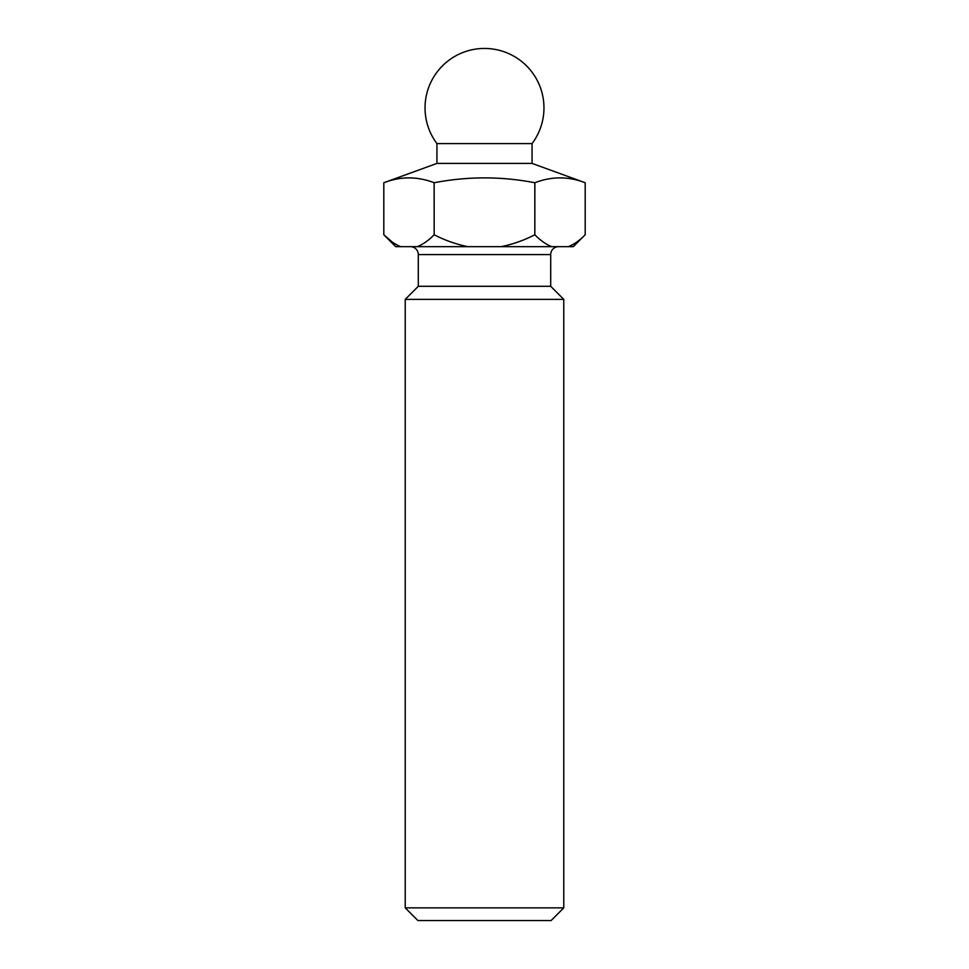 <?xml version="1.0" encoding="UTF-8"?>
<svg xmlns="http://www.w3.org/2000/svg" width="969" height="969" viewBox="0 0 969 969"><rect width="100%" height="100%" fill="white"/><g stroke="black" fill="none" stroke-linecap="round" stroke-linejoin="round"><path stroke-width="0.73" stroke-dasharray="4.84 3.63" d="M558.628 246.659L410.371 246.659L558.628 246.659M436.934 143.594L532.066 143.594M395.703 246.659L573.297 246.659M383.809 234.764L383.809 182.741C400.585 176.273 417.36 176.273 434.136 182.741L434.173 234.764L434.136 182.741M392.106 241.947L400.621 246.659M568.379 246.659C574.254 244.249 579.85 240.288 585.191 234.764L585.191 182.741C568.415 176.273 551.64 176.273 534.864 182.741L534.827 234.764L534.864 182.741M436.934 163.41L532.066 163.41M534.827 182.741C501.373 176.273 467.821 176.273 434.173 182.741M534.864 234.764C540.169 240.264 545.777 244.236 551.676 246.659M501.203 246.659C513.025 244.224 524.229 240.264 534.827 234.764M434.173 234.764C444.88 240.3 456.084 244.261 467.797 246.659M417.324 246.659C423.199 244.249 428.807 240.288 434.136 234.764M417.905 920.55L551.095 920.55M405.224 299.373L563.776 299.373M563.776 907.868L405.224 907.868M418.305 286.291L550.695 286.291M418.305 254.581L550.695 254.581"/><path stroke-width="1.45" d="M551.095 920.55L417.905 920.55L405.224 907.868L563.776 907.868L551.095 920.55M550.695 254.581L418.305 254.581L418.305 286.291L550.695 286.291L550.695 254.581A7.934 7.934 0 0 1 558.628 246.659M418.305 254.581A7.934 7.934 0 0 0 410.371 246.659M434.173 182.741C467.821 176.273 501.373 176.273 534.827 182.741L534.827 234.764L534.864 182.741C551.64 176.273 568.415 176.273 585.191 182.741L585.191 234.764L573.297 246.659L395.703 246.659L383.809 234.764L383.809 182.741L436.934 163.41L532.066 163.41L532.066 143.594L436.934 143.594L436.934 163.41L383.809 182.741C400.585 176.273 417.36 176.273 434.136 182.741L434.173 234.764L434.136 182.741M418.305 286.291L405.224 299.373L405.224 907.868M550.695 286.291L563.776 299.373L405.224 299.373M563.776 299.373L563.776 907.868M400.621 246.659C394.746 244.249 389.15 240.288 383.809 234.764L392.106 241.947M532.066 163.41L585.191 182.741L585.191 234.764C579.874 240.264 574.278 244.236 568.379 246.659M434.136 234.764C428.831 240.264 423.223 244.236 417.324 246.659M467.797 246.659C455.975 244.224 444.771 240.264 434.173 234.764M534.827 234.764C524.12 240.3 512.916 244.261 501.203 246.659M551.676 246.659C545.801 244.249 540.193 240.288 534.864 234.764M532.066 143.594A59.46 59.46 0 0 0 484.5 48.45A59.46 59.46 0 0 0 436.934 143.594M383.809 234.764L395.703 246.659L383.809 234.764L383.809 182.741L436.934 163.41M585.191 182.741L585.191 234.764"/></g></svg>
